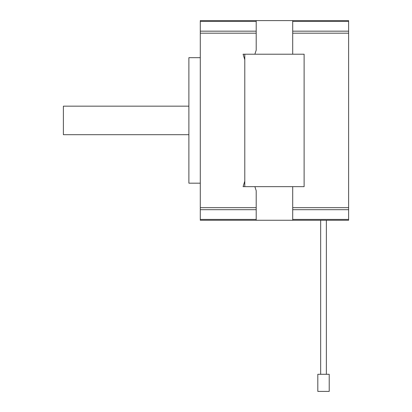 <?xml version="1.0" encoding="UTF-8"?>
<svg xmlns="http://www.w3.org/2000/svg" width="412" height="412" viewBox="0 0 412 412"><rect width="100%" height="100%" fill="white"/><g stroke="black" fill="none" stroke-linecap="round" stroke-linejoin="round"><path stroke-width="0.62" d="M200.294 183.18L188.887 183.18L188.887 57.68L200.294 57.68M256.202 33.192L200.294 33.192L200.294 20.6L256.202 20.6L256.202 50.166A357.482 357.482 -71.5 0 0 254.884 54.209L243.08 54.209L244.79 59.735L244.79 181.125L243.08 186.651L254.884 186.651A357.482 357.482 -108.1 0 0 256.202 190.694L256.202 220.26L200.294 220.26L200.294 207.669L256.202 207.669M200.294 33.192L200.294 207.669M188.887 134.693L63.386 134.693L63.386 106.167L188.887 106.167M292.711 207.669L348.614 207.669L348.614 220.26L292.711 220.26L292.711 186.651L304.118 186.651L304.118 54.209L244.79 54.209L244.79 186.651L304.118 186.651L304.118 54.209L292.711 54.209L292.711 20.6L348.614 20.6L348.614 33.192L292.711 33.192M348.614 207.669L348.614 33.192M317.812 374.287L329.219 374.287L329.219 391.4L317.812 391.4L317.812 374.287M256.202 20.6L292.711 20.6M256.202 220.26L292.711 220.26M256.202 21.434L200.294 21.434M200.294 31.173L256.202 31.173M256.202 209.687L200.294 209.687M200.294 219.426L256.202 219.426M348.614 209.687L292.711 209.687M292.711 219.426L348.614 219.426M348.614 21.434L292.711 21.434M292.711 31.173L348.614 31.173M320.665 220.26L320.665 374.287M326.366 220.26L326.366 374.287"/></g></svg>
